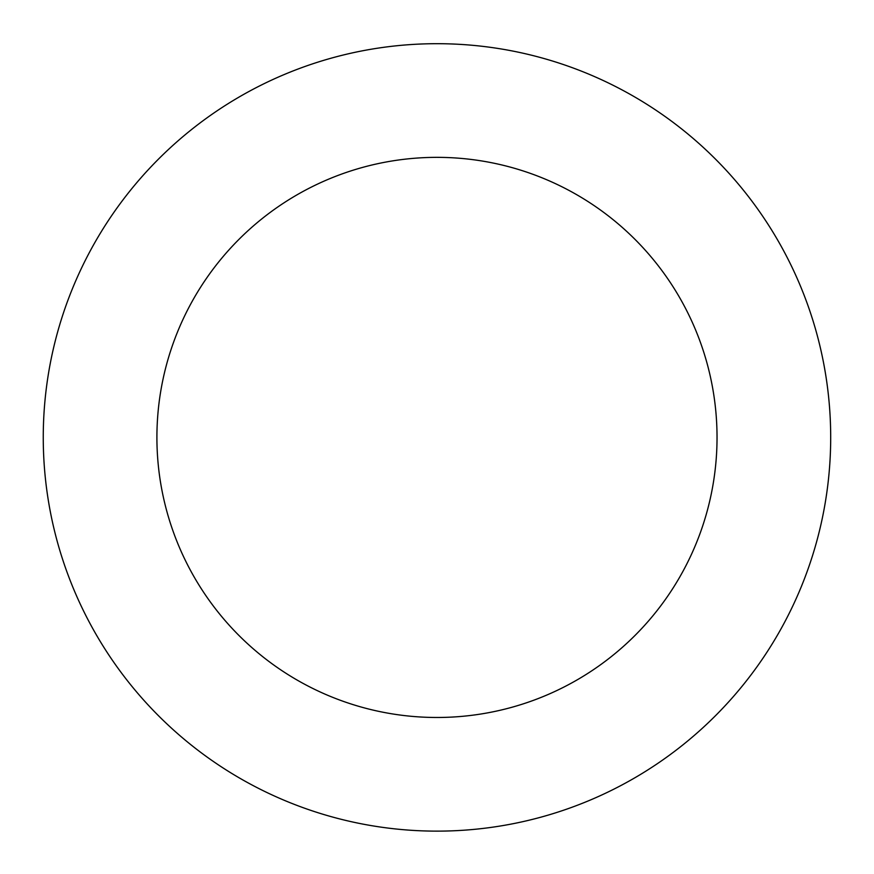 <?xml version="1.0" encoding="UTF-8"?>
<svg xmlns="http://www.w3.org/2000/svg" width="874" height="874" viewBox="0 0 874 874"><rect width="100%" height="100%" fill="white"/><g stroke="black" fill="none" stroke-linecap="round" stroke-linejoin="round"><path stroke-width="1.31" d="M156.839 160.761A393.715 393.715 0 0 0 337.462 818.348A393.715 393.715 0 0 0 816.633 333.136A393.715 393.715 0 0 0 156.839 160.761M237.706 240.623A280.062 280.062 0 0 0 366.184 708.388A280.062 280.062 0 0 0 707.033 363.234A280.062 280.062 0 0 0 237.706 240.623"/></g></svg>
